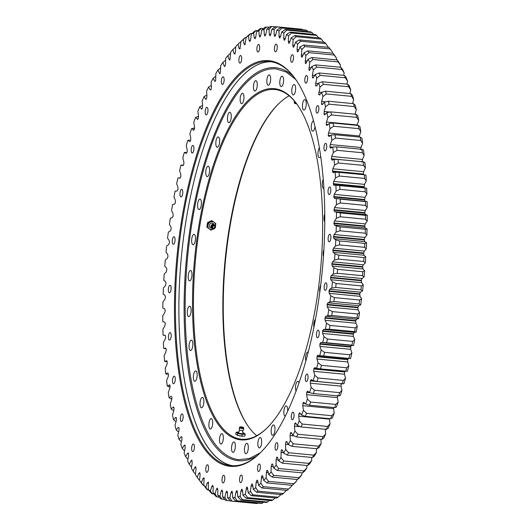 <?xml version="1.0" encoding="UTF-8"?>
<svg xmlns="http://www.w3.org/2000/svg" width="530" height="530" viewBox="0 0 530 530"><rect width="100%" height="100%" fill="white"/><g stroke="black" fill="none" stroke-linecap="round" stroke-linejoin="round"><path stroke-width="0.79" d="M320.703 285.06A5.207 1.868 -84.6 0 0 319.802 292.09M323.89 249.557A5.207 1.868 -84.6 0 0 323.439 256.613M324.797 213.775A5.207 1.868 -84.6 0 0 324.804 221.944M323.287 179.345A5.207 1.868 -84.6 0 0 322.267 184.255A5.207 1.868 -84.6 0 0 323.174 188.17A5.207 1.868 -84.6 0 0 323.697 188.448A5.207 1.868 -84.6 0 0 323.936 188.428M319.424 147.837A5.207 1.868 -84.6 0 0 317.987 152.819A5.207 1.868 -84.6 0 0 318.868 157.377A5.207 1.868 -84.6 0 0 319.391 157.655A5.207 1.868 -84.6 0 0 320.756 156.449M313.548 120.787A5.207 1.868 -84.6 0 0 311.395 125.206A5.207 1.868 -84.6 0 0 312.17 130.877A5.207 1.868 -84.6 0 0 312.693 131.155A5.207 1.868 -84.6 0 0 315.019 126.405M305.366 99.885A5.207 1.868 -84.6 0 0 304.843 99.607A5.207 1.868 -84.6 0 0 302.584 103.847A5.207 1.868 -84.6 0 0 303.332 109.697A5.207 1.868 -84.6 0 0 303.856 109.975A5.207 1.868 -84.6 0 0 306.115 105.735A5.207 1.868 -84.6 0 0 305.366 99.885M282.709 76.492A5.207 1.868 -84.6 0 0 282.185 76.214A5.207 1.868 -84.6 0 0 279.926 80.454A5.207 1.868 -84.6 0 0 280.675 86.304A5.207 1.868 -84.6 0 0 281.198 86.582A5.207 1.868 -84.6 0 0 283.457 82.335A5.207 1.868 -84.6 0 0 282.709 76.492M269.757 75.174A5.207 1.868 -84.6 0 0 269.233 74.896A5.207 1.868 -84.6 0 0 266.974 79.142A5.207 1.868 -84.6 0 0 267.723 84.992A5.207 1.868 -84.6 0 0 268.246 85.27A5.207 1.868 -84.6 0 0 270.505 81.024A5.207 1.868 -84.6 0 0 269.757 75.174M256.374 80.938A5.207 1.868 -84.6 0 0 255.851 80.659A5.207 1.868 -84.6 0 0 253.592 84.906A5.207 1.868 -84.6 0 0 254.34 90.756A5.207 1.868 -84.6 0 0 254.864 91.034A5.207 1.868 -84.6 0 0 257.123 86.787A5.207 1.868 -84.6 0 0 256.374 80.938M243.078 93.565A5.207 1.868 -84.6 0 0 242.561 93.287A5.207 1.868 -84.6 0 0 240.302 97.527A5.207 1.868 -84.6 0 0 241.044 103.376A5.207 1.868 -84.6 0 0 241.567 103.655A5.207 1.868 -84.6 0 0 243.827 99.408A5.207 1.868 -84.6 0 0 243.078 93.565M230.378 112.559A5.207 1.868 -84.6 0 0 229.861 112.28A5.207 1.868 -84.6 0 0 227.602 116.52A5.207 1.868 -84.6 0 0 228.351 122.37A5.207 1.868 -84.6 0 0 228.867 122.649A5.207 1.868 -84.6 0 0 231.126 118.409A5.207 1.868 -84.6 0 0 230.378 112.559M218.764 137.197A5.207 1.868 -84.6 0 0 218.241 136.912A5.207 1.868 -84.6 0 0 215.982 141.159A5.207 1.868 -84.6 0 0 216.73 147.009A5.207 1.868 -84.6 0 0 217.254 147.287A5.207 1.868 -84.6 0 0 219.513 143.04A5.207 1.868 -84.6 0 0 218.764 137.197M208.681 166.526A5.207 1.868 -84.6 0 0 208.157 166.248A5.207 1.868 -84.6 0 0 205.898 170.494A5.207 1.868 -84.6 0 0 206.647 176.344A5.207 1.868 -84.6 0 0 207.17 176.623A5.207 1.868 -84.6 0 0 209.429 172.376A5.207 1.868 -84.6 0 0 208.681 166.526M200.512 199.426A5.207 1.868 -84.6 0 0 199.989 199.148A5.207 1.868 -84.6 0 0 197.73 203.394A5.207 1.868 -84.6 0 0 198.478 209.244A5.207 1.868 -84.6 0 0 199.002 209.522A5.207 1.868 -84.6 0 0 201.261 205.276A5.207 1.868 -84.6 0 0 200.512 199.426M194.576 234.631A5.207 1.868 -84.6 0 0 194.053 234.353A5.207 1.868 -84.6 0 0 191.794 238.599A5.207 1.868 -84.6 0 0 192.542 244.449A5.207 1.868 -84.6 0 0 193.066 244.727A5.207 1.868 -84.6 0 0 195.325 240.481A5.207 1.868 -84.6 0 0 194.576 234.631M191.098 270.79A5.207 1.868 -84.6 0 0 190.575 270.512A5.207 1.868 -84.6 0 0 188.316 274.759A5.207 1.868 -84.6 0 0 189.064 280.608A5.207 1.868 -84.6 0 0 189.588 280.887A5.207 1.868 -84.6 0 0 191.847 276.64A5.207 1.868 -84.6 0 0 191.098 270.79M190.217 306.512A5.207 1.868 -84.6 0 0 189.694 306.234A5.207 1.868 -84.6 0 0 187.435 310.474A5.207 1.868 -84.6 0 0 188.183 316.324A5.207 1.868 -84.6 0 0 188.706 316.602A5.207 1.868 -84.6 0 0 190.966 312.362A5.207 1.868 -84.6 0 0 190.217 306.512M191.959 340.419A5.207 1.868 -84.6 0 0 191.436 340.141A5.207 1.868 -84.6 0 0 189.177 344.381A5.207 1.868 -84.6 0 0 189.925 350.231A5.207 1.868 -84.6 0 0 190.449 350.509A5.207 1.868 -84.6 0 0 192.708 346.269A5.207 1.868 -84.6 0 0 191.959 340.419M196.266 371.212A5.207 1.868 -84.6 0 0 195.742 370.934A5.207 1.868 -84.6 0 0 193.483 375.174A5.207 1.868 -84.6 0 0 194.232 381.024A5.207 1.868 -84.6 0 0 194.755 381.302A5.207 1.868 -84.6 0 0 197.014 377.062A5.207 1.868 -84.6 0 0 196.266 371.212M202.964 397.705A5.207 1.868 -84.6 0 0 202.44 397.427A5.207 1.868 -84.6 0 0 200.181 401.674A5.207 1.868 -84.6 0 0 200.93 407.524A5.207 1.868 -84.6 0 0 201.453 407.802A5.207 1.868 -84.6 0 0 203.712 403.555A5.207 1.868 -84.6 0 0 202.964 397.705M211.801 418.892A5.207 1.868 -84.6 0 0 211.278 418.607A5.207 1.868 -84.6 0 0 209.019 422.854A5.207 1.868 -84.6 0 0 209.767 428.704A5.207 1.868 -84.6 0 0 210.291 428.982A5.207 1.868 -84.6 0 0 212.55 424.735A5.207 1.868 -84.6 0 0 211.801 418.892M222.434 433.938A5.207 1.868 -84.6 0 0 221.911 433.659A5.207 1.868 -84.6 0 0 219.652 437.906A5.207 1.868 -84.6 0 0 220.4 443.756A5.207 1.868 -84.6 0 0 220.924 444.034A5.207 1.868 -84.6 0 0 223.183 439.787A5.207 1.868 -84.6 0 0 222.434 433.938M234.459 442.285A5.207 1.868 -84.6 0 0 233.935 442.007A5.207 1.868 -84.6 0 0 231.676 446.247A5.207 1.868 -84.6 0 0 232.425 452.097A5.207 1.868 -84.6 0 0 232.948 452.375A5.207 1.868 -84.6 0 0 235.207 448.135A5.207 1.868 -84.6 0 0 234.459 442.285M247.411 443.597A5.207 1.868 -84.6 0 0 246.887 443.318A5.207 1.868 -84.6 0 0 244.628 447.565A5.207 1.868 -84.6 0 0 245.377 453.415A5.207 1.868 -84.6 0 0 245.9 453.693A5.207 1.868 -84.6 0 0 248.159 449.447A5.207 1.868 -84.6 0 0 247.411 443.597M260.786 437.833A5.207 1.868 -84.6 0 0 260.27 437.555A5.207 1.868 -84.6 0 0 258.011 441.801A5.207 1.868 -84.6 0 0 258.759 447.645A5.207 1.868 -84.6 0 0 259.276 447.929A5.207 1.868 -84.6 0 0 261.535 443.683A5.207 1.868 -84.6 0 0 260.786 437.833M274.083 425.212A5.207 1.868 -84.6 0 0 273.566 424.934A5.207 1.868 -84.6 0 0 271.3 429.174A5.207 1.868 -84.6 0 0 272.049 435.024A5.207 1.868 -84.6 0 0 272.572 435.302A5.207 1.868 -84.6 0 0 274.831 431.062A5.207 1.868 -84.6 0 0 274.083 425.212M287.638 411.161A5.207 1.868 -84.6 0 0 286.783 406.218A5.207 1.868 -84.6 0 0 286.26 405.94A5.207 1.868 -84.6 0 0 284 410.18A5.207 1.868 -84.6 0 0 284.749 416.03A5.207 1.868 -84.6 0 0 285.173 416.295M299.006 382.799A5.207 1.868 -84.6 0 0 298.403 381.58A5.207 1.868 -84.6 0 0 297.88 381.302A5.207 1.868 -84.6 0 0 295.7 385.045A5.207 1.868 -84.6 0 0 296.071 390.968M308.215 352.039A5.207 1.868 -84.6 0 0 307.963 351.966A5.207 1.868 -84.6 0 0 305.916 355.1A5.207 1.868 -84.6 0 0 305.85 360.85M294.733 84.833A5.207 1.868 -84.6 0 0 294.21 84.555A5.207 1.868 -84.6 0 0 291.95 88.801A5.207 1.868 -84.6 0 0 292.699 94.645A5.207 1.868 -84.6 0 0 293.223 94.923A5.207 1.868 -84.6 0 0 295.482 90.683A5.207 1.868 -84.6 0 0 294.733 84.833M315.449 319.338A5.207 1.868 -84.6 0 0 313.879 327.374M223.156 430.433A176.364 63.203 95.4 0 1 202.294 207.223A176.364 63.203 95.4 0 1 291.97 98.149A176.364 63.203 95.4 0 1 297.178 104.483A176.364 63.203 95.4 0 1 320.484 270.293A176.364 63.203 95.4 0 1 266.259 428.71A176.364 63.203 95.4 0 1 223.156 430.433M297.443 104.854A175.622 62.938 -84.6 0 0 292.52 98.918A175.622 62.938 -84.6 0 0 274.931 89.537A175.622 62.938 -84.6 0 0 198.757 232.61A175.622 62.938 -84.6 0 0 223.998 429.797A175.622 62.938 -84.6 0 0 241.587 439.184A175.622 62.938 -84.6 0 0 266.583 428.399M279.323 103.125A176.364 63.203 -84.6 0 0 225.422 261.23A176.364 63.203 -84.6 0 0 248.471 426.67M256.745 435.706A175.622 62.938 95.4 0 1 253.386 432.606A175.622 62.938 95.4 0 1 248.206 426.299A175.622 62.938 95.4 0 1 224.998 261.191A175.622 62.938 95.4 0 1 278.992 103.436A175.622 62.938 95.4 0 1 289.161 95.811M318.57 330.395A3.796 1.358 -84.6 0 0 318.192 330.19A3.796 1.358 -84.6 0 0 316.543 333.284A3.796 1.358 -84.6 0 0 317.092 337.544A3.796 1.358 -84.6 0 0 317.47 337.749A3.796 1.358 -84.6 0 0 319.113 334.655A3.796 1.358 -84.6 0 0 318.57 330.395M307.413 374.253A3.796 1.358 -84.6 0 0 307.029 374.054A3.796 1.358 -84.6 0 0 305.386 377.141A3.796 1.358 -84.6 0 0 305.929 381.408A3.796 1.358 -84.6 0 0 306.307 381.607A3.796 1.358 -84.6 0 0 307.956 378.513A3.796 1.358 -84.6 0 0 307.413 374.253M293.388 412.386A3.796 1.358 -84.6 0 0 293.01 412.181A3.796 1.358 -84.6 0 0 291.368 415.275A3.796 1.358 -84.6 0 0 291.911 419.535A3.796 1.358 -84.6 0 0 292.288 419.74A3.796 1.358 -84.6 0 0 293.938 416.646A3.796 1.358 -84.6 0 0 293.388 412.386M277.21 442.875A3.796 1.358 -84.6 0 0 276.832 442.669A3.796 1.358 -84.6 0 0 275.183 445.763A3.796 1.358 -84.6 0 0 275.732 450.023A3.796 1.358 -84.6 0 0 276.11 450.228A3.796 1.358 -84.6 0 0 277.76 447.134A3.796 1.358 -84.6 0 0 277.21 442.875M259.687 464.187A3.796 1.358 -84.6 0 0 259.309 463.982A3.796 1.358 -84.6 0 0 257.659 467.076A3.796 1.358 -84.6 0 0 258.203 471.336A3.796 1.358 -84.6 0 0 258.587 471.541A3.796 1.358 -84.6 0 0 260.23 468.447A3.796 1.358 -84.6 0 0 259.687 464.187M241.693 475.264A3.796 1.358 -84.6 0 0 241.316 475.059A3.796 1.358 -84.6 0 0 239.666 478.153A3.796 1.358 -84.6 0 0 240.209 482.413A3.796 1.358 -84.6 0 0 240.594 482.611A3.796 1.358 -84.6 0 0 242.236 479.524A3.796 1.358 -84.6 0 0 241.693 475.264M224.137 475.542A3.796 1.358 -84.6 0 0 223.753 475.337A3.796 1.358 -84.6 0 0 222.11 478.431A3.796 1.358 -84.6 0 0 222.653 482.691A3.796 1.358 -84.6 0 0 223.031 482.89A3.796 1.358 -84.6 0 0 224.68 479.802A3.796 1.358 -84.6 0 0 224.137 475.542M207.893 465.009A3.796 1.358 -84.6 0 0 207.508 464.803A3.796 1.358 -84.6 0 0 205.865 467.897A3.796 1.358 -84.6 0 0 206.409 472.157A3.796 1.358 -84.6 0 0 206.786 472.363A3.796 1.358 -84.6 0 0 208.436 469.269A3.796 1.358 -84.6 0 0 207.893 465.009M193.775 444.193A3.796 1.358 -84.6 0 0 193.397 443.994A3.796 1.358 -84.6 0 0 191.747 447.082A3.796 1.358 -84.6 0 0 192.291 451.341A3.796 1.358 -84.6 0 0 192.675 451.547A3.796 1.358 -84.6 0 0 194.318 448.453A3.796 1.358 -84.6 0 0 193.775 444.193M182.499 414.142A3.796 1.358 -84.6 0 0 182.115 413.937A3.796 1.358 -84.6 0 0 180.472 417.031A3.796 1.358 -84.6 0 0 181.015 421.29A3.796 1.358 -84.6 0 0 181.399 421.496A3.796 1.358 -84.6 0 0 183.042 418.402A3.796 1.358 -84.6 0 0 182.499 414.142M174.622 376.36A3.796 1.358 -84.6 0 0 174.244 376.154A3.796 1.358 -84.6 0 0 172.594 379.248A3.796 1.358 -84.6 0 0 173.138 383.508A3.796 1.358 -84.6 0 0 173.522 383.713A3.796 1.358 -84.6 0 0 175.165 380.619A3.796 1.358 -84.6 0 0 174.622 376.36M170.541 332.741A3.796 1.358 -84.6 0 0 170.163 332.535A3.796 1.358 -84.6 0 0 168.52 335.629A3.796 1.358 -84.6 0 0 169.063 339.889A3.796 1.358 -84.6 0 0 169.441 340.094A3.796 1.358 -84.6 0 0 171.091 337A3.796 1.358 -84.6 0 0 170.541 332.741M170.468 285.471A3.796 1.358 -84.6 0 0 170.09 285.266A3.796 1.358 -84.6 0 0 168.441 288.36A3.796 1.358 -84.6 0 0 168.984 292.62A3.796 1.358 -84.6 0 0 169.368 292.825A3.796 1.358 -84.6 0 0 171.011 289.731A3.796 1.358 -84.6 0 0 170.468 285.471M174.397 236.923A3.796 1.358 -84.6 0 0 174.019 236.718A3.796 1.358 -84.6 0 0 172.369 239.812A3.796 1.358 -84.6 0 0 172.919 244.072A3.796 1.358 -84.6 0 0 173.297 244.277A3.796 1.358 -84.6 0 0 174.94 241.183A3.796 1.358 -84.6 0 0 174.397 236.923M182.135 189.528A3.796 1.358 -84.6 0 0 181.757 189.323A3.796 1.358 -84.6 0 0 180.107 192.416A3.796 1.358 -84.6 0 0 180.657 196.676A3.796 1.358 -84.6 0 0 181.035 196.882A3.796 1.358 -84.6 0 0 182.684 193.788A3.796 1.358 -84.6 0 0 182.135 189.528M193.298 145.664A3.796 1.358 -84.6 0 0 192.913 145.465A3.796 1.358 -84.6 0 0 191.27 148.552A3.796 1.358 -84.6 0 0 191.814 152.819A3.796 1.358 -84.6 0 0 192.198 153.018A3.796 1.358 -84.6 0 0 193.841 149.93A3.796 1.358 -84.6 0 0 193.298 145.664M207.316 107.537A3.796 1.358 -84.6 0 0 206.939 107.332A3.796 1.358 -84.6 0 0 205.289 110.425A3.796 1.358 -84.6 0 0 205.832 114.685A3.796 1.358 -84.6 0 0 206.216 114.891A3.796 1.358 -84.6 0 0 207.859 111.797A3.796 1.358 -84.6 0 0 207.316 107.537M223.494 77.049A3.796 1.358 -84.6 0 0 223.117 76.843A3.796 1.358 -84.6 0 0 221.467 79.937A3.796 1.358 -84.6 0 0 222.01 84.197A3.796 1.358 -84.6 0 0 222.395 84.403A3.796 1.358 -84.6 0 0 224.038 81.309A3.796 1.358 -84.6 0 0 223.494 77.049M241.018 55.736A3.796 1.358 -84.6 0 0 240.64 55.531A3.796 1.358 -84.6 0 0 238.99 58.625A3.796 1.358 -84.6 0 0 239.54 62.884A3.796 1.358 -84.6 0 0 239.918 63.083A3.796 1.358 -84.6 0 0 241.567 59.996A3.796 1.358 -84.6 0 0 241.018 55.736M259.011 44.659A3.796 1.358 -84.6 0 0 258.633 44.454A3.796 1.358 -84.6 0 0 256.984 47.548A3.796 1.358 -84.6 0 0 257.534 51.807A3.796 1.358 -84.6 0 0 257.911 52.013A3.796 1.358 -84.6 0 0 259.561 48.919A3.796 1.358 -84.6 0 0 259.011 44.659M276.574 44.381A3.796 1.358 -84.6 0 0 276.19 44.175A3.796 1.358 -84.6 0 0 274.547 47.269A3.796 1.358 -84.6 0 0 275.09 51.529A3.796 1.358 -84.6 0 0 275.474 51.735A3.796 1.358 -84.6 0 0 277.117 48.641A3.796 1.358 -84.6 0 0 276.574 44.381M292.818 54.915A3.796 1.358 -84.6 0 0 292.434 54.709A3.796 1.358 -84.6 0 0 290.791 57.803A3.796 1.358 -84.6 0 0 291.334 62.063A3.796 1.358 -84.6 0 0 291.719 62.268A3.796 1.358 -84.6 0 0 293.362 59.174A3.796 1.358 -84.6 0 0 292.818 54.915M306.93 75.724A3.796 1.358 -84.6 0 0 306.552 75.525A3.796 1.358 -84.6 0 0 304.902 78.612A3.796 1.358 -84.6 0 0 305.452 82.879A3.796 1.358 -84.6 0 0 305.83 83.078A3.796 1.358 -84.6 0 0 307.479 79.99A3.796 1.358 -84.6 0 0 306.93 75.724M318.212 105.781A3.796 1.358 -84.6 0 0 317.828 105.576A3.796 1.358 -84.6 0 0 316.185 108.67A3.796 1.358 -84.6 0 0 316.728 112.93A3.796 1.358 -84.6 0 0 317.106 113.128A3.796 1.358 -84.6 0 0 318.755 110.041A3.796 1.358 -84.6 0 0 318.212 105.781M326.082 143.564A3.796 1.358 -84.6 0 0 325.705 143.358A3.796 1.358 -84.6 0 0 324.062 146.452A3.796 1.358 -84.6 0 0 324.605 150.712A3.796 1.358 -84.6 0 0 324.983 150.917A3.796 1.358 -84.6 0 0 326.632 147.824A3.796 1.358 -84.6 0 0 326.082 143.564M330.163 187.183A3.796 1.358 -84.6 0 0 329.786 186.977A3.796 1.358 -84.6 0 0 328.136 190.071A3.796 1.358 -84.6 0 0 328.68 194.331A3.796 1.358 -84.6 0 0 329.064 194.536A3.796 1.358 -84.6 0 0 330.707 191.443A3.796 1.358 -84.6 0 0 330.163 187.183M330.236 234.452A3.796 1.358 -84.6 0 0 329.859 234.247A3.796 1.358 -84.6 0 0 328.216 237.341A3.796 1.358 -84.6 0 0 328.759 241.6A3.796 1.358 -84.6 0 0 329.137 241.806A3.796 1.358 -84.6 0 0 330.786 238.712A3.796 1.358 -84.6 0 0 330.236 234.452M326.308 283A3.796 1.358 -84.6 0 0 325.93 282.795A3.796 1.358 -84.6 0 0 324.281 285.889A3.796 1.358 -84.6 0 0 324.83 290.148A3.796 1.358 -84.6 0 0 325.208 290.354A3.796 1.358 -84.6 0 0 326.851 287.26A3.796 1.358 -84.6 0 0 326.308 283M209.873 455.442A203.712 73.001 95.4 0 1 185.772 197.617A203.712 73.001 95.4 0 1 289.353 71.63A203.712 73.001 95.4 0 1 295.369 78.944A203.712 73.001 95.4 0 1 322.286 270.466A203.712 73.001 95.4 0 1 259.654 453.448A203.712 73.001 95.4 0 1 209.873 455.442M295.627 79.314A202.964 72.736 -84.6 0 0 289.903 72.398A202.964 72.736 -84.6 0 0 269.571 61.553A202.964 72.736 -84.6 0 0 181.538 226.906A202.964 72.736 -84.6 0 0 210.708 454.806A202.964 72.736 -84.6 0 0 231.034 465.651A202.964 72.736 -84.6 0 0 259.978 453.137M271.294 61.771A202.964 72.736 -84.6 0 0 184.645 229.616A202.964 72.736 -84.6 0 0 214.166 455.131A202.964 72.736 -84.6 0 0 232.769 465.757A202.964 72.736 95.4 0 1 183.619 237.049A202.964 72.736 95.4 0 1 271.294 61.771M356.18 332.197L354.583 331.641L329.335 329.229L325.4 329.262A235.26 84.31 -84.6 0 0 326.5 323.267L330.038 325.427L355.279 327.831L330.038 325.427A238.242 85.376 95.4 0 1 329.342 329.229L354.583 331.641A238.242 85.376 -84.6 0 0 355.279 327.831L357.28 326.202A235.26 84.31 95.4 0 1 356.18 332.197L354.192 332.409L353.291 334.205L353.417 336.391L354.722 339.65A235.26 84.31 95.4 0 1 353.503 345.533L351.549 345.421L350.721 346.62L350.694 349.316L351.907 352.834L349.793 354.749L324.552 352.344A238.242 85.376 95.4 0 1 323.704 355.994L348.945 358.406A238.242 85.376 -84.6 0 0 349.793 354.749L324.552 352.344L321.127 349.899A235.26 84.31 -84.6 0 1 319.795 355.65L317.788 355.193M351.907 352.834A235.26 84.31 95.4 0 1 350.568 358.585L319.795 355.65M350.568 358.585L320.902 355.756M345.745 371.318A238.242 85.376 -84.6 0 0 346.66 367.76L321.418 365.356A238.242 85.376 95.4 0 1 320.498 368.906L347.389 371.305A235.26 84.31 95.4 0 0 348.833 365.707L346.66 367.76L321.418 365.356M320.498 368.906L316.609 368.37A235.26 84.31 -84.6 0 0 318.053 362.772L321.412 365.349M342.294 383.852A238.242 85.376 -84.6 0 0 343.281 380.408L318.033 377.996A238.242 85.376 95.4 0 1 317.053 381.441L342.294 383.852L343.963 383.654A235.26 84.31 95.4 0 0 345.507 378.221L343.281 380.401L318.033 377.996L314.734 375.286A235.26 84.31 -84.6 0 1 313.184 380.719L311.163 379.559M317.053 381.441L313.184 380.719M338.617 395.963A238.242 85.376 -84.6 0 0 339.664 392.637L314.416 390.232A238.242 85.376 95.4 0 1 313.369 393.558L338.617 395.963L340.306 395.579A235.26 84.31 95.4 0 0 341.956 390.338L339.664 392.637L314.416 390.232L311.183 387.404A235.26 84.31 -84.6 0 1 309.533 392.644L307.519 391.127M313.369 393.558L309.533 392.644M334.715 407.616A238.242 85.376 -84.6 0 0 335.821 404.423L310.58 402.018A238.242 85.376 95.4 0 1 309.474 405.212L334.715 407.616L336.444 407.04A235.26 84.31 95.4 0 0 338.18 402.018L335.821 404.423L310.58 402.018L307.407 399.083A235.26 84.31 -84.6 0 1 305.664 404.105L303.677 402.23M309.474 405.212L305.664 404.105M330.614 418.76A238.242 85.376 -84.6 0 0 331.773 415.712L306.532 413.307A238.242 85.376 95.4 0 1 305.373 416.355L330.614 418.76L332.376 418.004A235.26 84.31 95.4 0 0 334.205 413.208L331.773 415.712L306.532 413.307L303.425 410.273A235.26 84.31 -84.6 0 1 301.596 415.069L299.642 412.837M305.373 416.355L301.596 415.069M326.321 429.36A238.242 85.376 -84.6 0 0 327.533 426.464L302.292 424.06A238.242 85.376 95.4 0 1 301.08 426.948L326.321 429.36L328.123 428.425A235.26 84.31 95.4 0 0 330.031 423.867L327.533 426.464L302.285 424.06L299.251 420.933A235.26 84.31 -84.6 0 1 297.343 425.491L295.429 422.894M301.08 426.948L297.343 425.491M321.856 439.37A238.242 85.376 -84.6 0 0 323.115 436.647L297.867 434.236A238.242 85.376 95.4 0 1 296.608 436.965L321.856 439.37L323.697 438.264A235.26 84.31 95.4 0 0 325.678 433.971L323.115 436.647L297.867 434.236L294.905 431.036A235.26 84.31 -84.6 0 1 292.918 435.329L291.056 432.381M296.608 436.965L292.918 435.329M317.225 448.764A238.242 85.376 -84.6 0 0 318.53 446.214L293.289 443.809A238.242 85.376 95.4 0 1 291.984 446.359L317.225 448.764L319.113 447.486A235.26 84.31 95.4 0 0 321.167 443.471L318.53 446.214L293.282 443.809L290.387 440.536A235.26 84.31 -84.6 0 1 288.34 444.551L286.909 441.662L285.895 441.967L285.518 444.253L285.73 449.407L288.558 452.733A238.242 85.376 95.4 0 1 287.22 455.098L312.462 457.503A238.242 85.376 -84.6 0 0 313.8 455.137L288.558 452.733L313.8 455.137L316.509 452.342A235.26 84.31 95.4 0 1 314.396 456.058L312.462 457.503M291.984 446.359L288.34 444.551M287.22 455.098L283.623 453.124A235.26 84.31 -84.6 0 0 285.73 449.407M307.572 465.559A238.242 85.376 -84.6 0 0 308.944 463.386L283.696 460.981A238.242 85.376 95.4 0 1 282.324 463.154L307.572 465.559L309.56 463.962A235.26 84.31 95.4 0 0 311.719 460.543L308.944 463.386L283.696 460.981L280.94 457.609A235.26 84.31 -84.6 0 1 278.78 461.027L277.534 457.602L276.713 457.317L276.07 459.788L276.044 465.115L278.727 468.52A238.242 85.376 95.4 0 1 277.329 470.494L302.57 472.899A238.242 85.376 -84.6 0 0 303.968 470.932L278.727 468.527L303.975 470.932L306.817 468.05A235.26 84.31 95.4 0 1 304.611 471.15L302.57 472.899M282.324 463.154L278.78 461.027M277.329 470.494L273.838 468.215A235.26 84.31 -84.6 0 0 276.044 465.115M297.482 479.504A238.242 85.376 -84.6 0 0 298.907 477.742L273.666 475.337A238.242 85.376 95.4 0 1 272.241 477.093L297.482 479.504L299.582 477.609A235.26 84.31 95.4 0 0 301.822 474.834L298.907 477.742L273.666 475.337M272.241 477.093L268.803 474.675A235.26 84.31 -84.6 0 0 271.049 471.899L273.659 475.33M292.322 485.341A238.242 85.376 -84.6 0 0 293.766 483.797L268.518 481.386A238.242 85.376 95.4 0 1 267.08 482.936L292.322 485.341L294.481 483.307A235.26 84.31 95.4 0 0 296.754 480.876L293.766 483.791L268.518 481.386L265.974 477.941A235.26 84.31 -84.6 0 1 263.708 480.372L262.761 476.251L261.827 475.735L260.846 483.214L263.317 486.659A238.242 85.376 95.4 0 1 261.866 487.984L287.108 490.396A238.242 85.376 -84.6 0 0 288.565 489.071L263.324 486.659L288.565 489.064L291.619 486.149L291.692 485.281M267.08 482.936L263.708 480.372M261.866 487.984L258.554 485.301A235.26 84.31 -84.6 0 0 260.846 483.214M281.867 494.642A238.242 85.376 -84.6 0 0 283.325 493.543L258.084 491.138A238.242 85.376 95.4 0 1 256.619 492.238L281.867 494.642M286.478 490.336L283.325 493.543L258.084 491.138L255.672 487.699A235.26 84.31 -84.6 0 1 253.373 489.428L252.651 484.91L251.955 483.956L251.107 485.95L250.485 491.383L252.823 494.795A238.242 85.376 95.4 0 1 251.359 495.669L276.6 498.081A238.242 85.376 -84.6 0 0 278.065 497.206L252.823 494.801L278.071 497.206L281.258 494.318M256.619 492.238L253.373 489.428M251.359 495.669L248.179 492.754A235.26 84.31 -84.6 0 0 250.485 491.383M271.347 500.684A238.242 85.376 -84.6 0 0 272.804 500.042L247.563 497.637A238.242 85.376 95.4 0 1 246.106 498.273L271.347 500.684M275.196 497.942L272.811 500.042L247.563 497.637L245.284 494.251A235.26 84.31 -84.6 0 1 242.985 495.258L242.495 490.409L241.68 489.269L240.958 490.959L240.11 496.292L242.316 499.631A238.242 85.376 95.4 0 1 240.865 500.042L266.113 502.447A238.242 85.376 -84.6 0 0 267.564 502.042L242.323 499.631L267.564 502.036L269.392 500.499M246.106 498.273L242.985 495.258M240.865 500.042L237.818 496.928A235.26 84.31 -84.6 0 0 240.11 496.292M260.919 503.367A238.242 85.376 -84.6 0 0 262.357 503.195L237.115 500.784A238.242 85.376 95.4 0 1 235.671 500.956L260.919 503.367M263.576 502.201L262.357 503.195L237.109 500.784L234.962 497.498A235.26 84.31 -84.6 0 1 232.696 497.769L232.438 492.655L231.888 491.217L230.928 492.708L229.868 497.869L231.961 501.089A238.242 85.376 95.4 0 1 230.537 501.029L255.785 503.434A238.242 85.376 -84.6 0 0 257.202 503.5L231.961 501.095L257.202 503.5L257.765 503.063M235.671 500.956L232.696 497.769M230.537 501.029L227.628 497.769A235.26 84.31 -84.6 0 0 229.868 497.869M230.411 500.883L226.88 500.552A238.242 85.376 95.4 0 1 225.482 500.247L222.646 496.928A235.26 84.31 -84.6 0 0 224.846 497.405L226.88 500.552L230.411 500.883M224.786 499.432L221.891 499.161A238.242 85.376 95.4 0 1 220.526 498.624L217.757 495.252A235.26 84.31 -84.6 0 0 219.91 496.1L221.891 499.161L224.78 499.432M219.307 497.14L217.015 496.921A238.242 85.376 95.4 0 1 215.677 496.153L212.981 492.748A235.26 84.31 -84.6 0 0 215.081 493.96L217.015 496.921L219.301 497.14M213.987 494.02L212.258 493.854A238.242 85.376 95.4 0 1 210.966 492.854L208.336 489.422A235.26 84.31 -84.6 0 0 210.377 490.999L212.258 493.854L213.981 494.02M208.833 490.078L207.654 489.965A238.242 85.376 95.4 0 1 206.395 488.74L203.838 485.288A235.26 84.31 -84.6 0 0 205.819 487.222L207.654 489.965L208.833 490.078M203.865 485.328L203.202 485.261A238.242 85.376 95.4 0 1 201.996 483.81L199.505 480.365A235.26 84.31 -84.6 0 0 201.407 482.644L203.202 485.261L203.865 485.321M195.471 466.698L196.047 469.255L195.358 474.661A235.26 84.31 -84.6 0 0 196.769 476.722A235.26 84.31 -84.6 0 0 197.173 477.285L198.929 479.769L199.558 479.829L198.929 479.769A238.242 85.376 95.4 0 1 198.869 479.683A238.242 85.376 95.4 0 1 198.776 479.551M194.848 473.502L195.484 473.562L194.848 473.502L193.125 471.157A235.26 84.31 -84.6 0 1 191.396 468.202L192.204 462.842L191.655 460.159M190.972 466.479L191.628 466.546L190.972 466.486L189.283 464.287A235.26 84.31 -84.6 0 1 187.647 461.007L188.561 455.72L188.488 453.488L188.044 452.905M187.315 458.735L188.011 458.801L187.315 458.742L185.652 456.701A235.26 84.31 -84.6 0 1 184.115 453.11L185.142 447.91L185.116 445.644L184.659 444.968M183.897 450.295L184.639 450.367L183.897 450.301L182.254 448.42A235.26 84.31 -84.6 0 1 180.823 444.531L181.949 439.443L181.869 436.819L181.028 436.74L179.1 439.476L180.717 441.192L181.525 441.265L180.717 441.185M178.981 427.67L178.153 427.458L178.981 427.67L179.001 430.34L177.775 435.309A235.26 84.31 -84.6 0 0 179.1 439.476M177.795 431.447L178.69 431.526L177.795 431.447L176.192 429.903A235.26 84.31 -84.6 0 1 174.986 425.464L176.304 420.648L176.437 418.302L175.536 417.587L173.548 419.74L175.145 421.098L176.145 421.198L175.145 421.098M173.535 406.98L173.184 407.166L174.052 408.04L173.867 410.386L172.462 415.05A235.26 84.31 -84.6 0 0 173.548 419.74M172.767 410.193L173.893 410.3L172.767 410.193L171.177 409.014A235.26 84.31 -84.6 0 1 170.216 404.085L171.707 399.6L171.939 397.255L171.104 396.228L169.09 397.765L170.673 398.765L171.899 398.878M169.573 384.72L170.103 385.992L169.819 388.324L168.255 392.617A235.26 84.31 -84.6 0 0 169.09 397.765M168.871 386.847L170.13 386.966L167.288 386.039A235.26 84.31 -84.6 0 1 166.579 380.692L168.222 376.611L168.553 374.293L167.791 372.968L165.777 373.869L167.367 374.491M166.751 360.698L167.294 362.195L166.917 364.488L165.208 368.343A235.26 84.31 -84.6 0 0 165.777 373.869M166.175 361.738L164.572 361.308A235.26 84.31 -84.6 0 1 164.134 355.623L165.903 352L166.301 349.29L165.658 348.144L163.671 348.395L165.287 348.641M165.102 335.252L165.665 336.987L165.194 339.2L163.366 342.572A235.26 84.31 -84.6 0 0 163.671 348.395M180.193 178.113L177.928 177.908A235.26 84.31 -84.6 0 0 176.656 183.731L177.914 187.117L178.014 189.329L177.099 191.058L175.125 191.105A235.26 84.31 -84.6 0 0 173.966 197.047L175.317 200.174L175.384 202.811L174.582 204.189L172.588 204.567A235.26 84.31 -84.6 0 0 171.548 210.609L172.992 213.457L173.118 216.048L172.336 217.532L170.329 218.234A235.26 84.31 -84.6 0 0 169.415 224.356L170.938 226.926L171.19 228.96L170.369 231.04L168.348 232.067A235.26 84.31 -84.6 0 0 167.566 238.242L169.163 240.521L169.468 242.482L168.679 244.668L166.659 246.006A235.26 84.31 -84.6 0 0 166.009 252.22L167.679 254.195L167.983 256.573L167.281 258.362L165.274 260.018A235.26 84.31 -84.6 0 0 164.75 266.239L166.486 267.908L166.884 269.704L166.181 272.075L164.181 274.036A235.26 84.31 -84.6 0 0 163.797 280.244L165.592 281.602L166.036 283.305L165.38 285.756L163.399 288.015A235.26 84.31 -84.6 0 0 163.154 294.196L164.996 295.236L165.473 297.323L164.876 299.357L162.929 301.908A235.26 84.31 -84.6 0 0 162.816 308.029L164.704 308.752L165.234 310.732L164.678 312.826L162.763 315.668A235.26 84.31 -84.6 0 0 162.79 321.71L164.717 322.107L165.287 323.492L164.784 326.122L162.909 329.236A235.26 84.31 -84.6 0 0 163.074 335.185L165.155 335.265M182.625 165.102L180.988 165.016A235.26 84.31 -84.6 0 0 179.604 170.693L180.763 174.33L180.816 176.583L179.928 178.193M185.951 152.375L184.301 152.474A235.26 84.31 -84.6 0 0 182.804 157.993L183.864 161.869L183.864 164.154L183.009 165.645M189.515 140.039L187.839 140.337A235.26 84.31 -84.6 0 0 186.242 145.671L187.196 149.765L187.143 152.083L186.321 153.461M193.311 128.154L194.563 128.273L191.602 128.638A235.26 84.31 -84.6 0 0 189.906 133.772L190.754 138.072L190.648 140.404L189.859 141.669M197.312 116.752L198.545 116.872L197.312 116.752L195.57 117.415A235.26 84.31 -84.6 0 0 193.781 122.331L194.523 126.829L194.364 129.168L193.602 130.327M201.513 105.874L202.652 105.987L201.513 105.881L199.731 106.722A235.26 84.31 -84.6 0 0 197.862 111.399L198.485 116.07L198.28 118.415L197.266 119.283L197.544 119.469M205.892 95.566L206.905 95.665L205.892 95.566L204.07 96.586A235.26 84.31 -84.6 0 0 202.129 101.011L202.639 105.841L202.374 108.18L201.36 108.895L201.672 109.134M210.443 85.86L211.344 85.946L210.443 85.86L208.575 87.052A235.26 84.31 -84.6 0 0 206.561 91.206L206.952 96.182L206.488 98.845L205.627 99.057L205.965 99.355M215.955 76.87L215.14 76.79L215.955 76.863M215.14 76.79L213.226 78.148A235.26 84.31 -84.6 0 0 211.145 82.017L211.424 87.119L211.066 89.418L210.046 89.802L210.9 89.736M219.97 68.39L220.719 68.456L219.97 68.39L218.009 69.907A235.26 84.31 -84.6 0 0 215.876 73.478L215.624 80.951L214.617 81.176L215.452 81.249L214.617 81.176L213.226 78.148M224.919 60.685L225.614 60.751L224.919 60.685L222.905 62.361A235.26 84.31 -84.6 0 0 220.719 65.621L220.301 73.14L219.307 73.2L218.009 69.907M229.967 53.709L230.623 53.775L229.96 53.709L227.893 55.537A235.26 84.31 -84.6 0 0 225.667 58.472L225.581 63.832L225.091 66.011L224.104 65.906L225.091 66.011M235.088 47.488L235.731 47.548L235.088 47.488L232.961 49.449A235.26 84.31 -84.6 0 0 230.709 52.059L229.96 59.592L228.993 59.32L227.893 55.537M240.282 42.042L240.275 42.042A238.242 85.376 95.4 0 1 240.282 42.042L240.905 42.102L240.275 42.042L238.089 44.136A235.26 84.31 -84.6 0 0 238.016 44.202A235.26 84.31 -84.6 0 0 235.81 46.402L235.479 51.834L234.724 54.093L233.962 53.47L232.961 49.449M238.016 44.202L238.473 43.765L238.089 44.136L238.984 48.362L239.904 48.959L240.965 41.519L244.052 38.597A238.242 85.376 95.4 0 1 245.509 37.385L246.145 37.444L249.299 34.529A238.242 85.376 95.4 0 1 250.769 33.542L251.902 33.648L250.763 33.542L248.451 35.874A235.26 84.31 -84.6 0 0 246.145 37.431L245.509 37.385L243.257 39.604A235.26 84.31 -84.6 0 0 240.965 41.519M254.566 31.277A238.242 85.376 95.4 0 1 256.03 30.521L257.706 30.68L256.03 30.521L253.645 32.959A235.26 84.31 -84.6 0 0 251.339 34.152L254.566 31.277M259.819 28.858A238.242 85.376 95.4 0 1 261.277 28.335L263.523 28.547L261.277 28.335L258.825 30.872A235.26 84.31 -84.6 0 0 256.533 31.694L259.819 28.858M265.046 27.282A238.242 85.376 95.4 0 1 266.491 26.997L269.333 27.262L266.491 26.997L263.973 29.614A235.26 84.31 -84.6 0 0 261.694 30.071L265.046 27.282M270.227 26.553A238.242 85.376 95.4 0 1 271.658 26.5L275.136 26.831L271.658 26.5L269.074 29.196A235.26 84.31 -84.6 0 0 266.815 29.283L270.227 26.553M302.418 29.74L302.001 29.263A238.242 85.376 -84.6 0 0 300.589 29.077L275.348 26.672A238.242 85.376 95.4 0 1 276.759 26.858L302.001 29.263L276.753 26.858L274.096 29.62A235.26 84.31 -84.6 0 0 271.877 29.329L275.348 26.672M307.976 31.614L307.009 30.468A238.242 85.376 -84.6 0 0 305.625 30.044L280.383 27.639A238.242 85.376 95.4 0 1 281.768 28.057L307.009 30.468L281.768 28.063L279.038 30.879A235.26 84.31 -84.6 0 0 276.859 30.217L280.383 27.639M313.376 34.317L311.918 32.515A238.242 85.376 -84.6 0 0 310.56 31.86L285.319 29.455A238.242 85.376 95.4 0 1 286.67 30.104L311.918 32.515L286.67 30.111L283.875 32.966A235.26 84.31 -84.6 0 0 281.741 31.939L285.319 29.455M318.616 37.855L316.702 35.397A238.242 85.376 -84.6 0 0 315.383 34.51L290.135 32.105A238.242 85.376 95.4 0 1 291.454 32.992L316.695 35.397L291.454 32.992L288.585 35.881A235.26 84.31 -84.6 0 0 286.511 34.49L290.135 32.105M323.929 42.546L321.339 39.107A238.242 85.376 -84.6 0 0 320.06 37.994L294.819 35.59A238.242 85.376 95.4 0 1 296.098 36.703L321.339 39.107L296.091 36.703L293.156 39.611A235.26 84.31 -84.6 0 0 291.149 37.855L294.819 35.59M328.328 47.329L325.824 43.632A238.242 85.376 -84.6 0 0 324.592 42.294L299.351 39.883A238.242 85.376 95.4 0 1 300.583 41.221L325.824 43.632L300.583 41.227L297.575 44.149A235.26 84.31 -84.6 0 0 295.634 42.036L299.351 39.883M332.509 53.219L332.595 52.397L330.137 48.952A238.242 85.376 -84.6 0 0 328.958 47.395L303.716 44.984A238.242 85.376 95.4 0 1 304.896 46.541L330.137 48.952L304.896 46.547L301.815 49.462A235.26 84.31 -84.6 0 0 299.953 47.011L303.716 44.984M333.138 53.278L334.874 55.69A235.26 84.31 95.4 0 1 336.649 58.486L334.264 55.054A238.242 85.376 -84.6 0 0 333.138 53.278L307.89 50.867A238.242 85.376 95.4 0 1 309.023 52.642L334.264 55.047L309.017 52.642L305.876 55.551A235.26 84.31 -84.6 0 0 304.101 52.755L307.89 50.867M337.113 59.923L338.822 62.189A235.26 84.31 95.4 0 1 340.505 65.309L338.186 61.904A238.242 85.376 -84.6 0 0 337.113 59.923L311.872 57.512A238.242 85.376 95.4 0 1 312.945 59.492L338.186 61.904L312.938 59.499L309.732 62.374A235.26 84.31 -84.6 0 0 308.043 59.254L311.872 57.512M340.883 67.303L342.559 69.423A235.26 84.31 95.4 0 1 344.149 72.862L341.89 69.49A238.242 85.376 -84.6 0 0 340.883 67.303L315.642 64.898A238.242 85.376 95.4 0 1 316.648 67.078L341.89 69.49L316.648 67.078L313.369 69.927A235.26 84.31 -84.6 0 0 311.786 66.489L315.642 64.898M344.421 75.399L346.077 77.36A235.26 84.31 95.4 0 1 347.561 81.103L345.368 77.778A238.242 85.376 -84.6 0 0 344.421 75.399L319.179 72.994A238.242 85.376 95.4 0 1 320.127 75.366L345.368 77.778L320.12 75.373L316.788 78.168A235.26 84.31 -84.6 0 0 315.297 74.425L319.179 72.994M347.726 84.177L349.356 85.979A235.26 84.31 95.4 0 1 350.734 90.007L348.601 86.741A238.242 85.376 -84.6 0 0 347.726 84.177L322.485 81.772A238.242 85.376 95.4 0 1 323.36 84.33L348.601 86.741L323.353 84.336L319.954 87.072A235.26 84.31 -84.6 0 0 318.583 83.044L322.485 81.772M350.774 93.611L352.39 95.234A235.26 84.31 95.4 0 1 353.656 99.547L351.582 96.347A238.242 85.376 -84.6 0 0 350.774 93.611L325.533 91.206A238.242 85.376 95.4 0 1 326.334 93.936L351.575 96.347L326.334 93.943L322.876 96.612A235.26 84.31 -84.6 0 0 321.611 92.299L325.533 91.206M353.563 103.661L355.166 105.112A235.26 84.31 95.4 0 1 356.312 109.677L354.292 106.563A238.242 85.376 -84.6 0 0 353.563 103.661L328.322 101.25A238.242 85.376 95.4 0 1 329.05 104.152L354.292 106.563L329.05 104.152L325.533 106.742A235.26 84.31 -84.6 0 0 324.386 102.177L328.322 101.25M356.08 114.288L357.671 115.56A235.26 84.31 95.4 0 1 358.697 120.376L356.736 117.349A238.242 85.376 -84.6 0 0 356.08 114.288L330.839 111.883A238.242 85.376 95.4 0 1 331.488 114.937L356.73 117.349L331.488 114.937L327.924 117.441A235.26 84.31 -84.6 0 0 326.897 112.625L330.839 111.883M358.32 125.464L359.903 126.557A235.26 84.31 95.4 0 1 360.804 131.592L358.889 128.664A238.242 85.376 -84.6 0 0 358.32 125.464L333.072 123.059A238.242 85.376 95.4 0 1 333.648 126.259L358.889 128.664L333.642 126.259L330.031 128.657A235.26 84.31 -84.6 0 0 329.13 123.622L333.072 123.059M360.267 137.144L361.851 138.045A235.26 84.31 95.4 0 1 362.619 143.292L360.758 140.476A238.242 85.376 -84.6 0 0 360.267 137.144L335.02 134.733A238.242 85.376 95.4 0 1 335.51 138.065L360.758 140.476L335.51 138.072L331.846 140.357A235.26 84.31 -84.6 0 0 331.078 135.11L335.02 134.733M361.917 149.281L363.507 149.997A235.26 84.31 95.4 0 1 364.143 155.436L362.321 152.739A238.242 85.376 -84.6 0 0 361.917 149.281L336.676 146.876A238.242 85.376 95.4 0 1 337.08 150.328L362.321 152.739L337.08 150.328L333.37 152.501A235.26 84.31 -84.6 0 0 332.727 147.062L336.676 146.876M363.269 161.842L364.865 162.365A235.26 84.31 95.4 0 1 365.369 167.977L363.587 165.406A238.242 85.376 -84.6 0 0 363.269 161.842L338.021 159.437A238.242 85.376 95.4 0 1 338.345 162.995L363.587 165.406L338.339 162.995L334.596 165.042A235.26 84.31 -84.6 0 0 334.085 159.431L338.021 159.437M364.309 174.774L365.919 175.112A235.26 84.31 95.4 0 1 366.29 180.869L364.547 178.431A238.242 85.376 -84.6 0 0 364.309 174.774L339.067 172.369A238.242 85.376 95.4 0 1 339.299 176.026L364.547 178.431L339.299 176.026L335.517 177.934A235.26 84.31 -84.6 0 0 335.145 172.177L339.067 172.369M365.19 191.774A238.242 85.376 -84.6 0 0 365.044 188.031L339.796 185.626A238.242 85.376 95.4 0 1 339.949 189.369L365.19 191.774L339.942 189.369L336.126 191.138A235.26 84.31 -84.6 0 0 335.894 185.242L366.667 188.177A235.26 84.31 95.4 0 1 366.899 194.073L365.19 191.774M365.521 205.382A238.242 85.376 -84.6 0 0 365.462 201.572L340.22 199.167A238.242 85.376 95.4 0 1 340.28 202.977L365.521 205.382L340.28 202.977L336.431 204.593A235.26 84.31 -84.6 0 0 336.331 198.591L367.111 201.526A235.26 84.31 95.4 0 1 367.204 207.528L365.521 205.382M365.541 219.208A238.242 85.376 -84.6 0 0 365.567 215.346L340.326 212.934A238.242 85.376 95.4 0 1 340.3 216.803L365.541 219.208L340.293 216.803L336.418 218.261A235.26 84.31 -84.6 0 0 336.464 212.172L340.32 212.934L365.567 215.346L367.237 215.107A235.26 84.31 95.4 0 1 367.197 221.195L365.541 219.208M365.243 233.207A238.242 85.376 -84.6 0 0 365.356 229.298L340.114 226.886A238.242 85.376 95.4 0 1 340.002 230.795L365.243 233.207L339.995 230.795L336.099 232.094A235.26 84.31 -84.6 0 0 336.278 225.939L340.114 226.886L365.356 229.298L367.058 228.874A235.26 84.31 95.4 0 1 366.879 235.028L365.243 233.207M364.633 247.318A238.242 85.376 -84.6 0 0 364.832 243.383L339.591 240.971A238.242 85.376 95.4 0 1 339.392 244.906L364.633 247.318L339.385 244.906L335.47 246.039A235.26 84.31 -84.6 0 0 335.788 239.838L339.591 240.971L364.832 243.383L366.568 242.773A235.26 84.31 95.4 0 1 366.25 248.974L364.633 247.318M363.712 261.495A238.242 85.376 -84.6 0 0 363.997 257.547L338.756 255.142A238.242 85.376 95.4 0 1 338.465 259.09L363.712 261.495L338.465 259.09L334.536 260.044A235.26 84.31 -84.6 0 0 334.986 253.824L338.756 255.142L363.997 257.547L365.766 256.758A235.26 84.31 95.4 0 1 365.316 262.979L363.712 261.495M362.48 275.693A238.242 85.376 -84.6 0 0 362.851 271.744L337.61 269.339A238.242 85.376 95.4 0 1 337.239 273.288L362.48 275.693L337.232 273.288L333.297 274.063A235.26 84.31 -84.6 0 0 333.887 267.849L337.61 269.339L362.851 271.744L364.66 270.784A235.26 84.31 95.4 0 1 364.07 276.998L362.48 275.693M360.943 289.857A238.242 85.376 -84.6 0 0 361.4 285.922L336.159 283.517A238.242 85.376 95.4 0 1 335.702 287.452L360.95 289.857L335.702 287.452L331.76 288.042A235.26 84.31 -84.6 0 0 332.476 281.847L336.159 283.517L361.407 285.922L363.255 284.782A235.26 84.31 95.4 0 1 362.533 290.977L360.95 289.857M359.115 303.935A238.242 85.376 -84.6 0 0 359.651 300.033L334.41 297.621A238.242 85.376 95.4 0 1 333.873 301.53L359.115 303.935L333.867 301.53L329.925 301.941A235.26 84.31 -84.6 0 0 330.773 295.786L334.41 297.621L359.651 300.033L361.546 298.721A235.26 84.31 95.4 0 1 360.698 304.876L359.115 303.935M356.988 317.881A238.242 85.376 -84.6 0 0 357.611 314.018L332.37 311.607A238.242 85.376 95.4 0 1 331.747 315.469L356.988 317.881L331.747 315.469L327.805 315.695A235.26 84.31 -84.6 0 0 328.779 309.613L332.363 311.607L357.611 314.018L359.552 312.548A235.26 84.31 95.4 0 1 358.578 318.629L356.988 317.881M353.503 345.533L326.652 342.758L351.9 345.162A238.242 85.376 -84.6 0 0 352.669 341.426L327.427 339.021A238.242 85.376 95.4 0 1 326.652 342.758L320.769 342.486L319.941 343.685L319.915 346.382L321.127 349.899M352.152 345.5L320.743 342.479M322.73 342.599A235.26 84.31 -84.6 0 0 323.949 336.716L327.427 339.021L352.675 341.426L354.722 339.65M325.4 329.262L323.419 329.474L322.604 330.799L322.644 333.456L323.949 336.716M327.805 315.695L325.798 316.231L325.009 317.669L325.102 320.279L326.5 323.267M329.925 301.941L327.911 302.802L327.142 304.339L327.295 306.897L328.779 309.613M331.76 288.042L329.74 289.228L328.998 290.871L329.209 293.362L330.773 295.786M333.297 274.063L331.283 275.56L330.515 277.799L330.839 279.721L332.476 281.847M334.536 260.044L332.529 261.853L331.846 263.688L332.184 266.02L333.887 267.849M335.47 246.039L333.483 248.153L332.833 250.067L333.224 252.306L334.986 253.824M336.099 232.094L334.139 234.505L333.502 236.99L333.973 238.639L335.788 239.838M336.418 218.261L334.483 220.957L333.913 223.024L334.41 225.058L336.278 225.939M336.431 204.593L334.529 207.568L333.999 210.178L334.549 211.616L336.464 212.172M336.126 191.138L334.278 194.377L333.781 196.564L334.384 198.359L336.331 198.591M335.517 177.934L333.714 181.432L333.264 183.665L333.92 185.341L335.894 185.242M334.596 165.042L332.853 168.785L332.482 171.508L333.145 172.594L335.145 172.177M333.37 152.501L331.694 156.476L331.336 158.775L332.078 160.179L334.085 159.431M331.846 140.357L330.236 144.551L329.932 146.876L330.713 148.128L332.727 147.062M330.031 128.657L328.501 133.05L328.236 135.388L329.057 136.495L331.078 135.11M327.924 117.441L326.473 122.013L326.261 124.358L327.116 125.312L329.13 123.622M326.785 125.471L327.116 125.312M325.533 106.742L324.174 111.486L324.102 114.208L324.903 114.632L326.897 112.625M324.526 114.838L324.903 114.632M322.876 96.612L321.604 101.508L321.498 103.84L322.412 104.476L324.386 102.177M322.002 104.748L322.412 104.476M319.954 87.072L318.729 94.419L319.669 94.897L321.611 92.299M319.709 94.83L318.835 94.751L319.669 94.897M316.788 78.168L315.708 83.316L315.82 85.913L316.668 85.913L318.583 83.044M316.622 85.986L315.82 85.913L316.668 85.913M313.369 69.927L312.402 75.167L312.574 77.711L313.429 77.572L315.297 74.425M313.303 77.778L312.574 77.711L312.905 78.049M309.732 62.374L308.97 69.907L309.964 69.894L311.786 66.489M309.758 70.232L309.103 70.172L309.401 70.45M305.876 55.551L305.273 63.09L306.28 62.911L308.043 59.254M306.002 63.381L305.412 63.322L305.684 63.554M301.815 49.462L301.385 56.988L302.398 56.644L304.101 52.755M297.575 44.149L297.052 49.588L297.456 51.807L298.324 51.118L299.953 47.011M293.156 39.611L292.752 45.063L293.216 47.177L294.077 46.355L295.634 42.036M288.585 35.881L288.3 41.313L288.81 43.314L289.665 42.367L291.149 37.855M283.875 32.966L283.709 38.359L284.272 40.247L285.113 39.174L286.511 34.49M279.038 30.879L278.992 36.212L279.436 37.908L280.436 36.782L281.741 31.939M274.096 29.62L274.176 34.881L274.838 36.517L275.646 35.199L276.859 30.217M269.074 29.196L269.267 34.364L269.975 35.868L270.77 34.437L271.877 29.329M263.973 29.614L264.291 34.669L264.861 36.053L265.808 34.49L266.815 29.283M258.825 30.872L259.263 35.795L259.872 37.06L260.793 35.364L261.694 30.071M253.645 32.959L254.201 37.736L255.029 38.803L255.738 37.06L256.533 31.694M248.451 35.874L249.12 40.485L249.796 41.506L250.663 39.564L251.339 34.152M243.257 39.604L244.038 44.03L244.933 44.785L246.145 37.431M229.45 60.009L229.781 59.81M224.541 66.508L224.912 66.263M222.905 62.361L224.104 65.906M219.718 73.723L220.129 73.412M208.575 87.052L210.046 89.802L210.821 89.881M204.07 96.586L205.627 99.057L206.329 99.123M199.731 106.722L201.36 108.895L201.996 108.955M195.57 117.415L197.829 119.336M191.602 128.638L193.841 130.241M187.839 140.337L190.058 141.616M184.301 152.474L186.481 153.428M180.988 165.016L183.122 165.638M177.928 177.908L179.988 178.193M165.36 335.41L163.074 335.185M166.904 360.758L164.572 361.308M169.799 384.859L167.288 386.039M173.827 407.225L173.184 407.166L171.177 409.014M175.934 417.349L175.536 417.587L176.252 417.653M178.935 427.531L178.153 427.458L176.192 429.903M181.869 436.819L181.028 436.74L181.869 436.826M184.996 445.346L184.148 445.405L182.254 448.42M188.362 453.216L187.501 453.422L185.652 456.701M191.94 460.411L191.078 460.755L189.283 464.287M195.729 466.903L194.861 467.38L193.125 471.157M199.505 480.365L200.088 474.926L199.711 472.661L198.843 473.283L197.173 477.285M203.838 485.288L204.023 477.841L203.003 478.431L201.407 482.644M208.336 489.422L208.356 482.061L207.336 482.81L205.819 487.222M212.981 492.748L213.206 487.335L212.662 485.387L211.815 486.401L210.377 490.999M217.757 495.252L217.863 489.886L217.267 488.057L216.432 489.197L215.081 493.96M222.646 496.928L222.626 491.628L221.99 489.925L221.169 491.184L219.91 496.1M227.628 497.769L227.496 492.549L226.794 490.979L226.005 492.357L224.846 497.405M237.818 496.928L237.44 491.939L236.85 490.614L235.916 492.244L234.962 497.498M248.179 492.754L247.57 488.064L246.722 487.07L245.284 494.251M258.554 485.301L257.719 480.968L256.997 480.14L256.182 482.254L255.672 487.699M268.803 474.675L267.756 470.766L266.802 470.415L265.974 477.941M273.838 468.215L272.685 464.545L271.89 464.121L271.194 466.513L271.049 471.899M272.241 463.902L271.89 464.121L272.552 464.187M277.11 457.039L276.713 457.317L277.448 457.39M283.623 453.124L282.278 449.963L281.278 450.109L280.94 457.609M282.278 449.963L281.45 449.824L282.252 449.897M286.909 441.662L286.067 441.656L286.949 441.742M291.407 432.718L290.387 433.189L290.056 435.501L290.387 440.536M295.753 423.172L294.733 423.801L294.455 426.133L294.905 431.036M299.94 413.049L298.92 413.837L298.688 416.183L299.251 420.933M303.942 402.396L303.067 402.946L302.743 405.682L303.425 410.273M307.744 391.239L306.744 392.339L306.612 394.678L307.407 399.083M311.349 379.632L310.355 380.878L310.275 383.203L311.183 387.404M316.609 368.37L314.727 367.608L313.753 368.999L313.72 371.305L314.734 375.286M317.868 355.213L317.026 356.286L316.94 359.015L318.053 362.772M348.647 358.147L347.693 359.678L347.713 361.95L348.833 365.707M344.732 371.219L344.5 374.24L345.507 378.221M341.26 383.389L341.048 386.138L341.956 390.338M337.517 395.274L337.385 397.613L338.18 402.018M333.463 407.497L334.205 413.208M329.415 418.647L330.031 423.867M325.228 429.068L325.678 433.971M320.902 439.277L321.167 443.471M316.37 448.685L316.509 452.342M311.68 457.43L311.719 460.543M306.85 465.492L306.817 468.05M301.895 472.833L301.822 474.834M296.833 479.438L296.754 480.876M336.649 58.486L336.47 59.857M340.505 65.309L340.214 67.244M344.149 72.862L343.712 75.333M347.561 81.103L346.951 84.104M350.734 90.007L349.926 93.532M353.656 99.547L352.622 103.569M356.312 109.677L354.948 114.42M358.697 120.376L357.127 125.352M360.804 131.592L359.015 137.025M362.619 143.292L361.016 147.486L360.705 149.811M364.143 155.436L362.467 159.411L362.156 162.153M365.369 167.977L363.626 171.72L363.282 174.675M366.29 180.869L364.488 184.367L364.064 187.064L364.693 188.276M366.899 194.073L365.051 197.312L364.574 199.969L365.163 201.294M335.126 198.399L367.111 201.526M367.204 207.528L365.309 210.503L364.772 212.629L365.329 214.551L367.237 215.107M367.197 221.195L365.263 223.892L364.686 225.959L365.19 227.993L367.058 228.874M366.879 235.028L364.912 237.44L364.282 239.924L364.746 241.574L366.568 242.773M366.25 248.974L364.256 251.088L363.58 253.499L364.004 255.241L365.766 256.758M365.316 262.979L363.308 264.788L362.626 266.623L362.957 268.955L364.66 270.784M364.07 276.998L362.056 278.495L361.341 280.238L361.619 282.656L363.255 284.782M362.533 290.977L360.513 292.162L359.771 293.805L359.989 296.296L361.546 298.721M360.698 304.876L358.684 305.737L357.916 307.274L358.075 309.831L359.552 312.548M358.578 318.629L356.577 319.166L355.782 320.604L355.882 323.214L357.28 326.202M171.906 398.878L170.673 398.759M260.217 452.905L249.444 458.476L238.931 459.676A196.272 70.338 95.4 0 1 189.733 238.301A196.272 70.338 95.4 0 1 276.196 68.913L286.293 72.073L295.813 79.579M257.043 455.76A197.352 70.722 95.4 0 1 191.814 389.417A197.352 70.722 95.4 0 1 188.746 238.096A197.352 70.722 95.4 0 1 216.644 128.995A197.352 70.722 95.4 0 1 293.242 76.181M239.269 429.823A1.961 0.364 9.6 0 0 239.275 429.837A1.961 0.364 9.6 0 0 239.374 429.929A1.961 0.364 9.6 0 0 241.355 430.499A1.961 0.364 9.6 0 0 243.104 430.486A1.961 0.364 9.6 0 0 243.118 430.473L242.621 431.526L243.197 433.361A2.604 0.477 -170.4 0 1 241.435 433.659A2.604 0.477 -170.4 0 1 238.281 432.838A2.604 0.477 -170.4 0 1 238.248 432.526L239.394 430.983L239.374 427.644A2.219 0.411 9.6 0 0 239.481 427.849A2.219 0.411 9.6 0 0 241.985 428.525A2.219 0.411 9.6 0 0 243.74 428.379L243.104 430.486M242.714 427.399L240.574 427.114L242.714 427.399M243.402 427.465A1.862 0.344 9.6 0 0 241.468 426.922A1.862 0.344 9.6 0 0 239.852 426.961A1.862 0.344 9.6 0 0 239.944 427.134A1.862 0.344 9.6 0 0 242.038 427.703A1.862 0.344 9.6 0 0 243.508 427.577A1.862 0.344 9.6 0 0 243.402 427.465M243.244 436.236A4.094 0.755 -170.4 0 1 243.137 436.243L244.953 435.978L245.257 434.143L243.694 433.056M243.409 436.23L241.932 436.157L242.236 434.322L245.257 434.143M241.932 436.157L237.341 435.249L237.652 433.414L242.236 434.322M236.089 432.328L236.897 432.712A4.094 0.755 -170.4 0 1 237.625 432.076L236.089 432.328L235.777 434.163L237.36 435.269A4.094 0.755 -170.4 0 1 237.215 435.209M242.773 432.752A4.094 0.755 -170.4 0 1 243.674 433.036A4.094 0.755 -170.4 0 1 244.502 433.434A4.094 0.755 -170.4 0 1 243.773 434.07A4.094 0.755 -170.4 0 1 239.971 433.706A4.094 0.755 -170.4 0 1 236.897 432.712L237.652 433.414M243.137 436.243L243.151 436.243A4.094 0.755 -170.4 0 1 239.606 435.865A4.094 0.755 -170.4 0 1 237.36 435.269M237.625 432.076A4.094 0.755 -170.4 0 1 237.904 432.063A4.094 0.755 -170.4 0 1 238.851 432.089M214.716 227.112A1.113 1.02 -55.2 0 1 213.04 227.927A1.113 1.02 -55.2 0 1 212.636 226.913A1.113 1.02 -55.2 0 1 214.312 226.091A1.113 1.02 -55.2 0 1 214.716 227.112M215.405 227.171A1.862 1.703 124.8 0 0 213.981 225.204A1.862 1.703 124.8 0 0 211.947 226.847A1.862 1.703 124.8 0 0 213.371 228.814A1.862 1.703 124.8 0 0 215.405 227.171M211.278 228.165A2.604 2.385 -55.2 0 1 211.371 223.17A2.604 2.385 -55.2 0 1 213.921 224.356M213.497 229.006A4.094 3.743 -55.2 0 1 213.027 229.258A4.094 3.743 -55.2 0 1 209.224 228.894A4.094 3.743 -55.2 0 1 207.899 225.276A4.094 3.743 -55.2 0 1 210.383 222.024A4.094 3.743 -55.2 0 1 214.186 222.388A4.094 3.743 -55.2 0 1 215.511 226.005A4.094 3.743 -55.2 0 1 215.485 226.144L215.843 223.673L212.424 221.023L208.23 222.951L207.462 227.529L210.88 230.186L213.61 228.986M214.67 228.463L215.14 227.92M207.462 227.529L210.88 230.186M206.832 227.098L207.608 222.514L208.23 222.951M207.608 222.514L211.795 220.586L212.424 221.023M296.721 103.873A1.862 0.344 -170.4 0 1 294.548 103.297A1.862 0.344 -170.4 0 1 294.448 103.184L294.216 102.383A2.219 0.411 -170.4 0 0 294.342 102.522A2.219 0.411 -170.4 0 0 296.118 103.078M350.694 349.316L319.915 346.382M350.615 347.084L319.842 344.149M350.721 346.62L319.941 343.685M354.192 332.409L323.419 329.474M353.417 336.391L322.644 333.456M353.291 334.205L322.518 331.27M353.384 333.734L322.604 330.799M356.577 319.166L325.798 316.231M355.882 323.214L325.102 320.279M355.703 321.081L324.93 318.146M355.782 320.604L325.009 317.669M358.684 305.737L327.911 302.802M358.075 309.831L327.295 306.897M357.843 307.764L327.07 304.829M357.916 307.274L327.142 304.339M360.513 292.162L329.74 289.228M359.989 296.296L329.209 293.362M359.711 294.296L328.938 291.361M359.771 293.805L328.998 290.871M362.056 278.495L331.283 275.56M361.619 282.656L330.839 279.721M361.294 280.734L330.515 277.799M361.341 280.238L330.568 277.303M363.308 264.788L332.529 261.853M362.957 268.955L332.184 266.02M362.586 267.113L331.806 264.178M362.626 266.623L331.846 263.688M364.256 251.088L333.483 248.153M364.004 255.241L333.224 252.306M363.58 253.499L332.807 250.564M363.613 253.002L332.833 250.067M364.912 237.44L334.139 234.505M364.746 241.574L333.973 238.639M364.282 239.924L333.502 236.99M364.302 239.434L333.522 236.499M365.263 223.892L334.483 220.957M365.19 227.993L334.41 225.058M364.68 226.449L333.907 223.514M364.686 225.959L333.913 223.024M365.309 210.503L334.529 207.568M365.329 214.551L334.549 211.616M364.779 213.113L333.999 210.178M364.772 212.629L333.999 209.694M365.051 197.312L334.278 194.377M364.574 199.969L333.794 197.034M364.56 199.499L333.781 196.564M364.488 184.367L333.714 181.432M364.064 187.064L333.29 184.129M364.044 186.6L333.264 183.665M363.626 171.72L332.853 168.785M363.262 174.443L332.482 171.508M363.229 173.992L332.449 171.057M362.467 159.411L331.694 156.476M333.973 159.464L331.382 159.219M362.116 161.71L331.336 158.775M361.016 147.486L330.236 144.551M331.853 147.479L329.991 147.3M332.588 147.128L329.932 146.876M359.274 135.985L328.501 133.05M329.799 135.938L328.308 135.799M330.316 135.587L328.236 135.388M357.246 124.947L326.473 122.013M327.6 124.875L326.341 124.755M327.997 124.523L326.261 124.358M329.965 112.042L324.174 111.486M325.195 114.308L324.102 114.208M325.513 113.976L324.015 113.831M325.586 101.886L321.604 101.508M322.565 104.284L321.597 104.191M322.823 103.966L321.498 103.84M321.558 92.366L318.782 92.101M319.921 94.532L318.729 94.419M318.219 83.555L315.708 83.316M316.801 85.708L315.708 85.602M314.701 75.386L312.402 75.167M313.462 77.519L312.455 77.42M311.004 67.9L308.871 67.701M309.911 70L308.97 69.907M307.122 61.122L305.121 60.93M306.148 63.169L305.273 63.09M303.061 55.067L301.179 54.888M302.186 57.061L301.385 56.988M298.84 49.76L297.052 49.588M298.039 51.695L297.303 51.622M294.468 45.222L292.752 45.063M293.719 47.084L293.057 47.018M289.95 41.472L288.3 41.313M289.241 43.248L288.651 43.188M285.299 38.511L283.709 38.359M284.617 40.2L284.106 40.148M280.542 36.358L278.992 36.212M279.86 37.948L279.436 37.908M275.686 35.026L274.176 34.881M270.75 34.503L269.267 34.364M265.749 34.808L264.291 34.669M260.68 35.934L259.263 35.795M255.579 37.868L254.201 37.736M250.458 40.611L249.12 40.485M245.324 44.156L244.038 44.03M240.209 48.482L238.984 48.362M235.121 53.576L233.962 53.47M230.08 59.426L228.993 59.32M220.208 73.286L219.307 73.2M185.056 445.492L184.148 445.405M188.501 453.514L187.501 453.422M192.165 460.861L191.078 460.755M196.027 467.493L194.861 467.38M200.075 473.403L198.843 473.283M204.295 478.55L203.003 478.431M208.674 482.936L207.336 482.81M213.206 486.533L211.815 486.401M217.856 489.329L216.432 489.197M222.626 491.323L221.169 491.184M227.496 492.496L226.005 492.357M232.445 492.854L230.928 492.708M232.041 491.257L231.709 491.224M237.473 492.39L235.916 492.244M237.102 490.694L236.672 490.654M242.554 491.111L240.958 490.959M242.197 489.316L241.68 489.269M247.676 489.018L246.026 488.859M247.318 487.13L246.722 487.07M252.823 486.116L251.107 485.95M252.439 484.142L251.77 484.082M257.977 482.419L256.182 482.254M257.553 480.365L256.811 480.299M263.125 477.947L261.237 477.768M262.642 475.814L261.827 475.735M268.253 472.707L266.245 472.515M267.677 470.501L266.802 470.415M273.341 466.718L271.194 466.513M272.659 464.446L271.711 464.359M278.389 460.007L276.07 459.788M277.561 457.675L276.541 457.582M283.378 452.6L280.854 452.355M282.377 450.208L281.278 450.109M288.32 444.518L285.518 444.253M287.101 442.08L285.895 441.967M294.17 435.892L290.056 435.501M291.725 433.315L290.387 433.189M291.533 432.95L290.553 432.858M300.424 426.703L294.455 426.133M296.25 423.94L294.733 423.801M295.992 423.55L294.892 423.443M329.461 419.117L298.688 416.183M300.676 414.003L298.92 413.837M300.344 413.585L299.072 413.466M333.522 408.617L302.743 405.682M305.041 403.542L302.928 403.337M304.591 403.091L303.067 402.946M337.385 397.613L306.612 394.678M309.467 392.598L306.744 392.339M308.791 392.114L306.883 391.928M341.048 386.138L310.275 383.203M341.134 383.813L310.355 380.878M313.177 380.712L310.487 380.454M344.5 374.24L313.72 371.305M344.526 371.934L313.753 368.999M344.646 371.497L313.873 368.562M347.713 361.95L316.94 359.015M347.693 359.678L316.92 356.743M347.806 359.221L317.026 356.286M215.485 227.032A2.219 2.034 124.8 0 0 213.782 224.68A2.219 2.034 124.8 0 0 211.357 226.635A2.219 2.034 124.8 0 0 213.06 228.986A2.219 2.034 124.8 0 0 215.485 227.032M196.769 476.722L198.869 479.683M365.992 188.104L337.517 185.387M216.644 128.995C203.659 159.908 194.358 196.279 188.74 238.102C181.611 291.646 182.751 347.859 191.814 389.417M239.852 426.961L239.374 427.644M243.508 427.577L243.74 428.379M210.781 226.264C212.364 223.282 213.941 223.527 215.498 227.006C213.424 229.821 211.854 229.576 210.781 226.264M294.349 100.919L294.216 102.383"/></g></svg>
